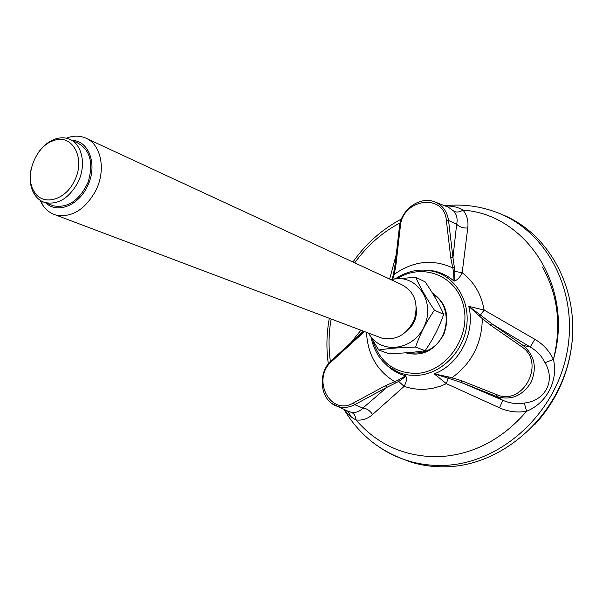 <?xml version="1.0" encoding="UTF-8"?>
<svg xmlns="http://www.w3.org/2000/svg" width="603" height="603" viewBox="0 0 603 603"><rect width="100%" height="100%" fill="white"/><g stroke="black" fill="none" stroke-linecap="round" stroke-linejoin="round"><path stroke-width="0.9" d="M445.489 206.075C452.092 205.736 457.933 207.085 463.014 210.146C467.069 215.135 468.644 221.097 467.74 228.032L462.184 272.744C473.973 281.714 481.3 294.151 484.149 310.055L480.485 314.992L491.784 323.743L490.201 324.911L482.325 318.655L468.787 306.354L484.149 310.055L534.823 339.293C543.077 344.079 549.273 350.78 553.403 359.388C558.521 380.463 546.763 403.151 526.615 411.269C517.223 412.874 508.186 411.721 499.51 407.816L446.401 383.681L440.439 386.161L432.796 388.294L425.062 389.327L418.904 389.357L411.359 388.407L404.1 386.387L398.711 381.443L386.794 387.382L385.505 385.664L397.822 380.297L405.691 375.812C407.01 378.586 406.475 382.114 404.1 386.387L372.548 414.525C367.702 418.889 362.192 420.698 356.034 419.944C351.406 417.562 347.592 414.148 344.592 409.701M462.184 272.744C459.999 277.403 457.293 280.199 454.074 281.126L453.464 271.358L450.765 257.798L452.959 257.775L454.933 271.38L462.184 272.744M446.401 383.681L434.213 373.86L452.054 377.674L461.551 380.734L461.574 382.596L448.089 378.171L446.401 383.681M397.543 456.999L410.447 461.943C421.904 465.493 433.813 467.106 446.182 466.782C501.756 465.704 557.232 417.653 569.835 356.185C582.837 294.761 551.082 233.549 501.304 214.231L500.452 213.892M347.765 411.178L351.368 417.005M499.51 407.816L502.796 400.271C509.754 403.339 516.914 404.266 524.293 403.045C545.24 400.897 555.845 380.923 545.074 362.78C541.773 356.087 536.828 350.84 530.233 347.026L523.02 345.376L491.784 323.743L530.233 347.026L534.823 339.293M364.25 331.477L359.358 336.263L359.011 335.374L363.345 331.137M346.529 410.598L351.504 412.407C355.898 412.942 359.697 411.502 362.9 408.08L354.7 404.673L386.794 387.382L362.9 408.08C366.73 408.404 369.948 410.553 372.548 414.525M467.74 228.032C462.991 228.22 459.298 226.939 456.659 224.21C457.745 219.213 456.848 214.909 453.991 211.291L448.368 207.191M350.69 342.919L360.926 330.225M389.659 279.046L396.246 254.579M456.659 224.21L452.959 257.775L448.542 220.502L456.659 224.21M502.796 400.271L461.574 382.596L496.684 396.518L502.796 400.271M454.383 267.528L452.544 267.822C432.675 258.8 413.266 260.971 394.302 274.327L393.45 274.297L392.221 279.106L392.478 278.187L393.126 278.006L394.302 274.327L396.02 264.152L395.123 264.355M351.504 412.407C354.134 413.583 355.642 416.1 356.034 419.944C377.267 444.667 404.703 456.931 438.358 456.735C472.443 455.031 501.862 439.873 526.615 411.269L524.293 403.045M386.448 364.921C391.927 370.212 398.349 373.845 405.691 375.812C404.734 377.207 402.412 379.083 398.711 381.443L397.822 380.297M448.263 376.928L448.097 378.171L434.213 373.86C459.169 364.687 475.609 332.69 468.787 306.354L480.485 314.992L479.543 315.912M453.991 211.291C456.599 212.55 459.607 212.166 463.014 210.146C525.922 214.02 574.538 287.194 553.403 359.388L545.074 362.78M392.44 278.262L393.593 273.619M392.048 279.129L392.417 278.352M453.464 271.358L454.933 271.38L454.074 281.126C446.077 274.184 436.836 270.528 426.351 270.174M393.126 278.006L392.764 279.031M452.092 379.393L452.054 377.674C471.772 363.217 481.865 343.544 482.325 318.655L483.772 317.615M399.427 226.841L395.131 264.287L393.427 274.342M395.357 383.109L394.498 381.488C377.003 370.755 367.672 354.368 366.496 332.328M31.213 168.795C29.14 178.571 30.15 186.975 34.22 194.008C36.881 198.274 40.424 201.116 44.863 202.518C57.828 205.103 68.795 198.493 77.779 182.694C86.817 165.192 82.174 143.363 68.848 138.954C64.483 137.371 59.848 137.431 54.941 139.127C48.104 141.667 42.278 146.582 37.484 153.863M74.35 181.021C86.252 158.589 72.3 132.916 53.298 140.748C35.471 146.243 24.022 176.506 34.13 191.513C42.361 206.369 65.169 200.776 74.35 181.021M40.22 200.324L42.059 204.002C45.376 209.52 49.883 213.168 55.566 214.939C71.38 218.022 84.737 210.01 95.636 190.88C106.625 169.647 100.897 143.145 84.699 137.65C79.136 135.592 73.227 135.69 66.986 137.951L66.3 138.215M45.903 202.917C56.923 213.899 78.149 205.872 87.171 186.734C98.048 165.968 89.44 140.514 72.141 140.454M87.427 138.916L401.455 284.518C414.442 291.415 418.753 303.015 414.382 319.326C407.123 334.627 396.239 340.876 381.722 338.079L379.295 337.16M425.1 350.712C414.585 352.348 402.412 353.305 388.588 353.577L378.722 350.026C388.927 348.361 401.214 347.381 415.588 347.072L425.1 350.712C433.029 339.361 439.233 327.233 443.695 314.336C439.165 304.146 432.984 293.314 425.16 281.842L415.769 277.297L390.337 279.362M443.695 314.336L434.431 310.183C426.336 298.251 420.118 287.292 415.769 277.297M415.588 347.072C420.035 334.07 426.313 321.768 434.431 310.183M368.501 333.09L378.722 350.026M391.143 279.739C414.811 272.45 435.773 299.91 424.678 325.251C414.351 350.908 380.063 355.167 368.704 333.165M416.356 307.718C417.261 317.457 413.922 325.401 406.339 331.567M71.086 139.971L77.342 142.821C90.148 149.71 93.751 162.78 88.159 182.038C79.626 200.317 68.094 208.261 53.569 205.879L51.202 204.967M572.692 334.424C570.724 368.915 558.114 398.937 534.861 424.497M542.474 267.106C558.009 294.973 561.657 325.748 553.418 359.433M395.485 278.707C408.321 270.28 421.723 268.041 435.698 271.983C456.908 278.428 470.724 302.902 466.375 328.009C462.2 353.124 440.499 373.943 417.63 375.345L409.309 375.134L402.608 373.762L398.749 372.443L388.852 366.873M444.66 205.751C463.036 203.776 480.885 206.181 498.199 212.965C547.893 232.245 579.566 293.412 566.549 354.805C553.923 416.258 498.515 464.318 443.024 465.418C430.678 465.757 418.784 464.152 407.349 460.602C397.354 457.473 388.061 453.026 379.46 447.26M397.626 278.473C422.982 262.335 457.202 275.94 463.699 306.595C470.868 337.069 446.235 371.915 416.929 373.393C394.701 373.393 380.011 362.509 372.865 340.755M432.449 293.118C446.243 302.593 450.049 316.289 443.876 334.198C434.688 350.727 422.002 356.938 405.827 352.838M330.391 361.468C328.379 347.396 328.635 333.233 331.16 318.987M354.737 262.855C366.978 245.76 382.121 232.411 400.173 222.809M331.725 360.172L331.658 360.24C316.869 372.782 319.907 400.859 337.288 406.301C343.077 408.231 348.881 407.688 354.7 404.673L353.411 402.977L385.505 385.664M359.358 336.263L331.989 361.159C311.02 378.458 329.999 416.779 353.411 402.977M349.386 411.924L332.223 403.686M496.691 394.641C523.155 406.791 546.303 361.988 521.437 346.582L523.02 345.376C534.544 355.046 537.228 367.37 531.055 382.34C522.454 395.983 510.997 400.709 496.684 396.518L496.691 394.641L461.551 380.734M400.324 226.57L399.435 226.743C400.927 209.565 419.952 195.794 434.748 201.907C442.564 205.171 447.17 211.374 448.542 220.502L446.371 220.51C444.087 192.545 402.178 198.726 400.324 226.57L396.02 264.152M450.765 257.798L446.371 220.51M521.437 346.582L490.201 324.911M358.996 335.366L331.658 360.24L331.989 361.159M408.314 352.649C448.685 358.212 456.343 307.281 433.451 294.761L433.467 294.777M371.192 337.906C374.847 354.466 384.028 365.976 398.749 372.443L388.415 366.541M344.102 409.467C358.71 434.288 379.792 451.338 407.349 460.602L410.447 461.943M499.608 213.537L501.304 214.231M328.334 363.858C326.17 348.715 326.502 333.527 329.328 318.294M352.936 262.026C365.833 243.68 381.985 229.351 401.41 219.025M435.034 202.013L448.496 207.244M346.032 410.364L349.423 411.939M392.108 279.121L393.518 273.966M34.13 191.513L34.22 194.008M53.298 140.748L54.941 139.127M41.999 201.364L42.059 204.002M44.863 202.518L53.569 205.879M55.566 214.939L381.722 338.079"/></g></svg>
